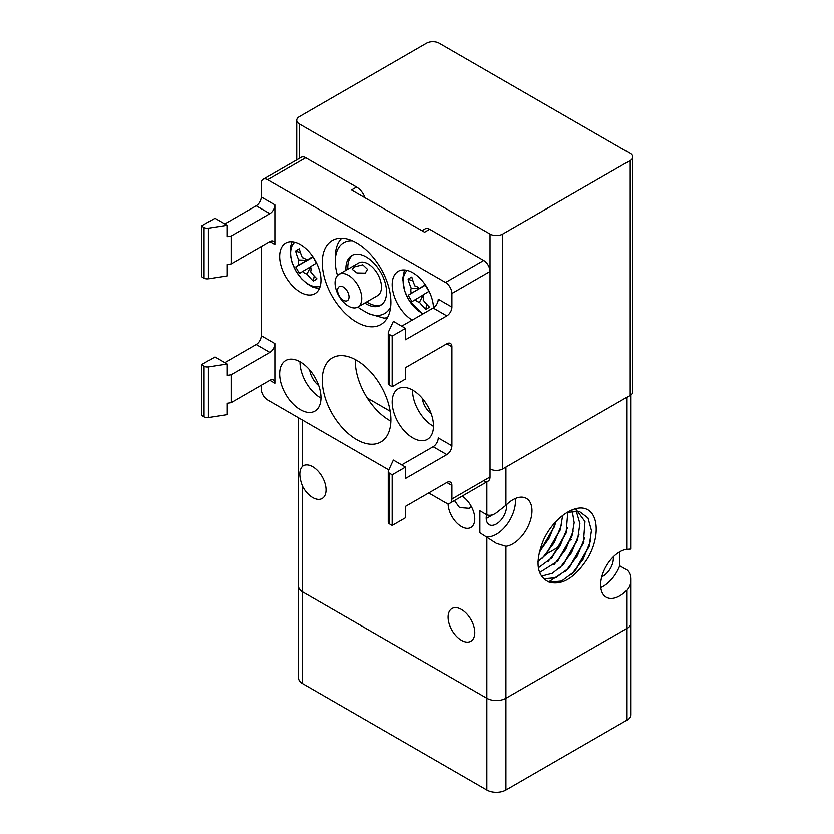 <?xml version="1.0" encoding="UTF-8"?>
<svg xmlns="http://www.w3.org/2000/svg" width="834" height="834" viewBox="0 0 834 834"><rect width="100%" height="100%" fill="white"/><g stroke="black" fill="none" stroke-linecap="round" stroke-linejoin="round"><path stroke-width="1.25" d="M298.593 417.824L298.593 678.094A13.48 7.787 0 0 0 302.544 683.599L302.544 591.848A13.48 7.787 180 0 1 298.593 586.344A13.48 7.787 0 0 0 302.544 591.848L486.868 698.277A13.48 7.787 0 0 0 496.407 700.56A13.48 7.787 0 0 0 505.946 698.277L626.709 628.555A13.48 7.787 0 0 0 630.66 623.05L630.66 579.609C630.681 583.758 629.368 587.334 626.709 590.316A26.969 15.565 -60 0 1 619.714 595.893A26.969 15.565 -60 0 1 606.235 597.227A26.969 15.565 -60 0 1 602.106 575.616A26.969 15.565 -60 0 1 619.714 551.847A26.969 15.565 -60 0 1 626.709 549.345L630.66 549.053L630.66 395.014M630.65 549.043L629.691 549.033M496.407 512.795L505.946 505.31A26.969 15.565 -60 0 1 512.931 499.743A26.969 15.565 -60 0 1 526.421 498.409A26.969 15.565 -60 0 1 530.549 520.009A26.969 15.565 -60 0 1 512.931 543.778A26.969 15.565 -60 0 1 505.946 546.28L496.407 543.351L479.884 532.738L479.884 510.773L486.868 514.807C489.86 515.86 493.04 515.183 496.407 512.795M302.544 486.232C298.937 476.787 298.937 470.136 302.544 466.269A18.88 10.894 60 0 1 303.274 465.779A18.88 10.894 60 0 1 312.708 466.717A18.88 10.894 60 0 1 325.041 483.345A18.88 10.894 60 0 1 322.153 498.471A18.88 10.894 60 0 1 312.708 497.544A18.88 10.894 60 0 1 302.544 486.232L302.544 591.848L486.868 698.277L486.868 790.017A13.48 7.787 0 0 0 496.407 792.3A13.48 7.787 0 0 0 505.946 790.017L626.709 720.295A13.48 7.787 0 0 0 630.66 714.79L630.66 623.05A13.48 7.787 180 0 1 626.709 628.555L626.709 720.295M462.151 496.136A18.88 10.894 60 0 1 473.91 512.795A18.88 10.894 60 0 1 470.887 527.463A18.88 10.894 60 0 1 461.452 526.525A18.88 10.894 60 0 1 448.098 503.527M471.346 506.499L469.333 508.323L459.534 507.541L454.499 500.556M515.329 498.534A26.969 15.565 -60 0 1 496.407 534.24A26.969 15.565 -60 0 1 486.9 536.794M506.478 504.768A14.386 8.309 -60 0 1 496.407 523.961A14.386 8.309 -60 0 1 489.214 524.669A14.386 8.309 -60 0 1 486.618 514.661M486.243 518.529L493.467 514.359M619.714 551.847L619.714 565.775L626.709 569.81C629.42 572.051 630.744 575.324 630.66 579.609M619.714 565.775A26.969 15.565 -60 0 1 603.191 586.344A26.969 15.565 -60 0 1 600.803 587.553M613.261 556.883A14.386 8.309 -60 0 1 603.191 576.075A14.386 8.309 -60 0 1 601.773 576.774M461.452 640.293A18.88 10.894 60 0 1 449.119 623.655A18.88 10.894 60 0 1 452.007 608.528A18.88 10.894 60 0 1 461.452 609.466A18.88 10.894 60 0 1 473.785 626.105A18.88 10.894 60 0 1 470.887 641.231A18.88 10.894 60 0 1 461.452 640.293M583.539 508.219A43.722 25.239 -60 0 1 587.709 509.689C599.01 515.954 599.166 539.035 587.605 558.332C575.179 577.639 562.397 585.583 549.272 582.163C536.689 576.284 534.719 562.377 543.351 540.442C551.983 520.854 570.748 506.009 583.539 508.219M590.555 541.005L583.112 559.333L571.28 574.73M589.419 545.634L574.449 571.686M584.79 537.701L577.347 556.007L565.515 571.405M583.644 542.319L568.705 568.35M568.027 569.09L548.595 581.965M579.025 534.375L571.582 552.681L559.75 568.079M577.889 538.972L562.929 565.025M573.26 531.029L565.817 549.345L553.984 564.754M572.124 535.647L557.154 561.709M567.495 527.703L560.052 546.02L548.219 561.418M566.349 532.332L551.399 558.363M561.73 524.398L554.276 542.694L542.454 558.092M560.594 528.996L545.634 555.037M555.788 521.761L549.335 537.909L539.337 552.035M554.829 525.66L539.859 551.722M555.83 521.709L554.558 526.556L539.264 552.327M562.679 515.475L560.323 529.892L546.28 554.36L538.013 561.522M567.829 512.159L566.077 533.228L552.045 557.685L538.357 567.808M572.291 511.086L574.199 522.72L571.853 536.543L557.8 561.021L539.556 572.551M576.231 510.929L579.932 523.585L577.618 539.869L563.576 564.347L552.254 573.333L541.318 576.179M575.606 508.813L584.999 521.542L583.373 543.215L569.341 567.673L555.819 577.722L543.434 578.806M567.349 512.326L579.38 511.451L588.001 517.956L591.473 530.528L589.148 546.531L575.095 571.009L561.616 581.037L549.272 582.163M626.709 549.345L626.709 397.349L505.946 467.082L505.946 505.31M390.176 411.245L367.283 398.037L390.176 411.245M505.946 790.017L505.946 698.277A13.48 7.787 180 0 1 496.407 700.56A13.48 7.787 180 0 1 486.868 698.277L486.868 536.783M505.946 546.28L505.946 698.277L626.709 628.555L626.709 590.316M302.544 683.599L486.868 790.017M632.526 391.844L632.526 156.98A8.986 5.192 180 0 1 629.889 160.649L629.889 395.514A8.986 5.192 0 0 0 632.526 391.844M296.727 159.867L296.727 120.284A8.986 5.192 180 0 1 299.364 116.614L426.487 43.222A8.986 5.192 180 0 1 432.846 41.7A8.986 5.192 180 0 1 439.205 43.222L629.889 153.31A8.986 5.192 180 0 1 632.526 156.98M299.364 158.345L299.364 123.953A8.986 5.192 180 0 1 296.727 120.284M502.766 468.916L502.766 234.052A8.986 5.192 180 0 1 496.407 235.563A8.986 5.192 180 0 1 490.048 234.052L490.048 468.916A8.986 5.192 0 0 0 496.407 470.428A8.986 5.192 0 0 0 502.766 468.916L629.889 395.514M502.766 234.052L629.889 160.649M299.364 123.953L490.048 234.052M322.247 262.668A48.539 28.022 60 0 1 332.297 240.453A48.539 28.022 60 0 1 342.148 238.201A48.539 28.022 60 0 1 390.896 302.304A48.539 28.022 60 0 1 380.846 324.53A48.539 28.022 60 0 1 343.431 311.52A48.539 28.022 60 0 1 322.247 262.668M355.326 359.59A48.539 28.022 -120 0 0 355.294 361.018A48.539 28.022 -120 0 0 390.875 421.17M390.896 419.742A48.539 28.022 60 0 1 380.846 441.957A48.539 28.022 60 0 1 343.431 428.957A48.539 28.022 60 0 1 322.247 380.106A48.539 28.022 60 0 1 332.297 357.88A48.539 28.022 60 0 1 388.456 403.646A48.539 28.022 60 0 1 390.896 419.742M412.194 320.1A29.211 16.868 60 0 1 392.168 284.686A29.211 16.868 60 0 1 398.214 271.321A29.211 16.868 60 0 1 398.892 270.956A29.211 16.868 60 0 1 420.868 279.286A29.211 16.868 60 0 1 433.471 307.809M392.168 402.124A29.211 16.868 60 0 1 398.214 388.748A29.211 16.868 60 0 1 420.732 396.577A29.211 16.868 60 0 1 433.482 425.976A29.211 16.868 60 0 1 433.232 429.5A29.211 16.868 60 0 1 427.435 439.351A29.211 16.868 60 0 1 404.917 431.522A29.211 16.868 60 0 1 392.168 402.124M433.482 426.341A29.211 16.868 60 0 1 412.507 390.385A29.211 16.868 60 0 1 412.507 390.02M279.661 373.872A29.211 16.868 60 0 1 285.708 360.497A29.211 16.868 60 0 1 308.226 368.315A29.211 16.868 60 0 1 320.975 397.724A29.211 16.868 60 0 1 314.929 411.089A29.211 16.868 60 0 1 292.411 403.27A29.211 16.868 60 0 1 279.661 373.872M320.975 398.079A29.211 16.868 60 0 1 300 362.123A29.211 16.868 60 0 1 300 361.758M365 197.814A13.48 7.787 -120 0 0 356.566 187.077L305.724 157.72A8.986 5.192 -120 0 0 301.23 157.272L263.085 179.289A8.986 5.192 60 0 1 267.578 179.737L445.554 282.486A8.986 5.192 60 0 1 450.047 287.23A8.986 5.192 60 0 1 451.913 293.495L451.913 307.079L438.246 299.187A7.193 4.149 -60 0 1 436.755 304.202A7.193 4.149 -60 0 1 433.159 307.996L446.826 315.877A7.193 4.149 120 0 0 450.423 312.083A7.193 4.149 120 0 0 451.913 307.079M446.826 315.877L405.512 339.74L405.512 328.356L392.168 336.071L392.168 386.705L405.512 379.001L405.512 367.627L446.826 343.775L451.913 346.704L451.913 445.794L438.246 437.902A7.193 4.149 -60 0 1 436.755 442.917A7.193 4.149 -60 0 1 433.159 446.711L446.826 454.603L405.512 478.455L405.512 467.082L392.168 474.786L392.168 525.43L405.512 517.716L405.512 506.342L446.826 482.49L451.913 485.43L451.913 499.003A8.986 5.192 60 0 1 450.047 503.121L488.192 481.103A8.986 5.192 -120 0 0 490.048 476.985L490.048 271.477A8.986 5.192 -120 0 0 488.192 265.212A8.986 5.192 -120 0 0 483.699 260.469L429.666 229.277A8.986 5.192 -120 0 0 425.173 228.829L421.952 230.695M279.661 256.434A29.211 16.868 60 0 1 285.708 243.059A29.211 16.868 60 0 1 308.226 250.888A29.211 16.868 60 0 1 320.975 280.287A29.211 16.868 60 0 1 314.929 293.662A29.211 16.868 60 0 1 292.411 285.833A29.211 16.868 60 0 1 279.661 256.434M388.237 471.439L388.237 522.084A4.493 2.596 0 0 0 388.383 522.751A4.493 2.596 0 0 0 389.551 523.919L389.551 473.274A4.493 2.596 180 0 1 388.383 472.107A4.493 2.596 180 0 1 388.237 471.439A4.493 2.596 180 0 1 388.383 470.772L393.356 460.055L405.512 467.082M388.237 332.724L388.237 383.369A4.493 2.596 0 0 0 388.383 384.036A4.493 2.596 0 0 0 389.551 385.204L389.551 334.559A4.493 2.596 180 0 1 388.383 333.392A4.493 2.596 180 0 1 388.237 332.724A4.493 2.596 180 0 1 388.383 332.047L393.356 321.34L405.512 328.356M206.113 417.511A4.493 2.596 0 0 0 208.437 417.511L208.437 366.877A4.493 2.596 180 0 1 206.113 366.877A4.493 2.596 180 0 1 204.09 366.199L204.09 416.844A4.493 2.596 0 0 0 206.113 417.511M206.113 278.796A4.493 2.596 0 0 0 208.437 278.796L208.437 228.151A4.493 2.596 180 0 1 206.113 228.151A4.493 2.596 180 0 1 204.09 227.484L204.09 278.129A4.493 2.596 0 0 0 206.113 278.796M451.913 485.43A7.193 4.149 120 0 0 450.423 482.135A7.193 4.149 120 0 0 446.826 482.49M446.826 454.603A7.193 4.149 120 0 0 450.423 450.808A7.193 4.149 120 0 0 451.913 445.794M451.913 346.704A7.193 4.149 120 0 0 450.423 343.42A7.193 4.149 120 0 0 446.826 343.775M274.897 204.872L261.23 196.98A7.193 4.149 -60 0 1 259.739 201.995A7.193 4.149 -60 0 1 256.142 205.79L269.809 213.681A7.193 4.149 120 0 0 273.406 209.887A7.193 4.149 120 0 0 274.897 204.872L274.897 244.508A7.193 4.149 120 0 0 273.406 241.214A7.193 4.149 120 0 0 269.809 241.568L274.897 244.508M274.897 343.587L261.23 335.706A7.193 4.149 -60 0 1 259.739 340.71A7.193 4.149 -60 0 1 256.142 344.505L269.809 352.396A7.193 4.149 120 0 0 273.406 348.602A7.193 4.149 120 0 0 274.897 343.587L274.897 383.223A7.193 4.149 120 0 0 273.406 379.929A7.193 4.149 120 0 0 269.809 380.294L274.897 383.223M388.79 469.896L267.578 399.924A8.986 5.192 60 0 1 263.085 395.18A8.986 5.192 60 0 1 261.23 388.915L261.23 385.245M483.699 480.655A8.986 5.192 -120 0 0 488.192 481.103L450.047 503.121A8.986 5.192 60 0 1 445.554 502.673L428.718 492.946M204.09 416.844L201.474 415.332L201.474 364.687L204.09 366.199M208.437 366.877L226.984 363.999L214.828 356.983L201.474 364.687M224.68 362.675L256.142 344.505M261.23 335.706L261.23 246.52M204.09 278.129L201.474 276.617L201.474 225.972L204.09 227.484M208.437 228.151L226.984 225.284L214.828 218.268L201.474 225.972M224.68 223.96L256.142 205.79M261.23 196.98L261.23 183.407A8.986 5.192 60 0 1 263.085 179.289L301.23 157.272M429.666 229.277L424.579 232.217L351.489 190.006L356.566 187.077M226.984 363.999L226.984 375.383L231.112 374.737L231.112 402.634L269.809 380.294M231.112 402.634L226.984 403.27L226.984 414.644L208.437 417.511M226.984 225.284L226.984 236.658L231.112 236.022L231.112 263.909L269.809 241.568M231.112 263.909L226.984 264.555L226.984 275.929L208.437 278.796M401.696 326.157L433.159 307.996M401.696 464.872L433.159 446.711M392.168 386.705L389.551 385.204M392.168 525.43L389.551 523.919M389.551 334.559L392.168 336.071M389.551 473.274L392.168 474.786M269.809 213.681L231.112 236.022M269.809 352.396L231.112 374.737M318.724 385.579A15.731 9.08 60 0 1 309.706 369.962M431.23 413.831A15.731 9.08 60 0 1 422.212 398.225M407.326 270.445A25.51 14.731 -120 0 0 408.587 299.448A25.51 14.731 -120 0 0 423.276 313.699M415.04 299.771L423.213 294.975L419.45 302.242A8.955 5.171 60 0 1 415.04 299.771A53.803 0.573 149.6 0 0 412.069 301.616A49.07 48.57 63.8 0 1 408.285 295.184A53.803 0.573 -30.4 0 1 411.256 293.328A8.955 5.171 60 0 1 411.204 288.21A53.803 43.931 -121.3 0 1 408.107 279.265A49.07 19.87 7.5 0 1 411.798 277.034A53.803 43.931 58.7 0 0 414.884 285.968A8.955 5.171 60 0 1 419.293 288.449A53.803 0.573 -30.4 0 1 425.319 284.842M411.204 288.21L419.439 288.543L411.256 293.328M419.293 288.449L425.423 284.978M429.083 291.285A53.803 0.573 149.6 0 0 423.067 294.882A8.955 5.171 60 0 1 423.13 300.011A53.803 43.931 58.7 0 0 429.447 307.089A49.07 19.119 112 0 1 425.767 309.32A53.803 43.931 -121.3 0 1 419.45 302.242M419.439 288.543L425.142 285.145M412.966 280.943L408.107 279.265M408.285 295.184L425.267 285.186L428.905 291.379M425.767 309.32L426.706 304.264M294.819 242.194A25.51 14.731 -120 0 0 296.08 271.186A25.51 14.731 -120 0 0 320.235 286.198M302.534 271.509L310.707 266.724L306.943 273.99A8.955 5.171 60 0 1 302.534 271.509A53.803 0.573 149.6 0 0 299.562 273.364A49.07 48.57 63.8 0 1 295.789 266.932A53.803 0.573 -30.4 0 1 298.76 265.076A8.955 5.171 60 0 1 298.697 259.958A53.803 43.931 -121.3 0 1 295.611 251.013A49.07 19.87 7.5 0 1 299.291 248.772A53.803 43.931 58.7 0 0 302.377 257.716A8.955 5.171 60 0 1 306.787 260.198A53.803 0.573 -30.4 0 1 312.813 256.58M298.697 259.958L306.933 260.291L298.76 265.076M306.787 260.198L312.917 256.726M316.576 263.023A53.803 0.573 149.6 0 0 310.571 266.63A8.955 5.171 60 0 1 310.623 271.748A53.803 43.931 58.7 0 0 316.941 278.827A49.07 19.119 112 0 1 313.261 281.068A53.803 43.931 -121.3 0 1 306.943 273.99M306.933 260.291L312.635 256.882M300.459 252.681L295.611 251.013M313.063 256.945L316.399 263.127M295.789 266.932L313.136 257.06M313.261 281.068L314.199 276.012M341.721 238.18A46.297 26.73 -120 0 0 335.278 256.987L335.278 261.386A40.897 23.613 60 0 1 352.511 240.786M390.656 306.849A40.897 23.613 60 0 1 368.472 313.584L359.923 308.643A40.897 23.613 60 0 1 357.88 307.027M337.499 275.501A40.897 23.613 60 0 1 335.278 261.386M368.472 313.584L383.932 318.098A46.297 26.73 -120 0 0 387.518 317.504M345.901 270.341A28.763 16.607 60 0 1 345.86 268.673A28.763 16.607 60 0 1 351.812 255.506A28.763 16.607 60 0 1 373.976 263.221A28.763 16.607 60 0 1 386.538 292.161A28.763 16.607 60 0 1 380.575 305.327A28.763 16.607 60 0 1 364.781 303.034M347.809 269.236A28.763 16.607 60 0 1 347.768 267.578A28.763 16.607 60 0 1 352.803 255.016M357.838 307.048L377.541 295.663A18.88 10.894 -120 0 0 381.451 287.032A18.88 10.894 -120 0 0 373.215 268.027A18.88 10.894 -120 0 0 358.662 262.971L338.958 274.344A18.88 10.894 -120 0 0 335.049 282.987A18.88 10.894 -120 0 0 343.295 301.991A18.88 10.894 -120 0 0 357.838 307.048A18.88 10.894 -120 0 0 361.748 298.405A18.88 10.894 -120 0 0 353.501 279.411A18.88 10.894 -120 0 0 338.958 274.344M349.029 296.935A8.09 4.67 60 0 1 343.316 300.24A8.09 4.67 60 0 1 337.593 290.326A8.09 4.67 60 0 1 343.316 287.032A8.09 4.67 60 0 1 349.029 296.935M354.44 266.88L362.748 264.785L367.481 269.319L365.24 273.114L356.931 272.947L352.198 269.319L354.44 266.88M381.503 304.723A28.763 16.607 60 0 1 366.689 301.929M302.544 466.269L302.544 420.107M486.868 481.864L486.868 514.807M451.913 293.495L490.048 271.477M267.578 179.737L305.724 157.72M490.048 476.985L451.913 499.003M483.699 260.469L445.554 282.486M546.77 553.828L559.937 546.218M570.654 540.036L571.53 539.525M583.373 543.215L583.946 541.36M404.48 269.976L402.686 278.754L404.553 290.732L408.524 299.5L422.702 314.032M291.973 241.724L290.649 246.186L290.43 255.329L292.046 262.481L296.018 271.238L301.418 278.619L306.829 283.57L312.406 286.906L319.214 288.908"/></g></svg>
